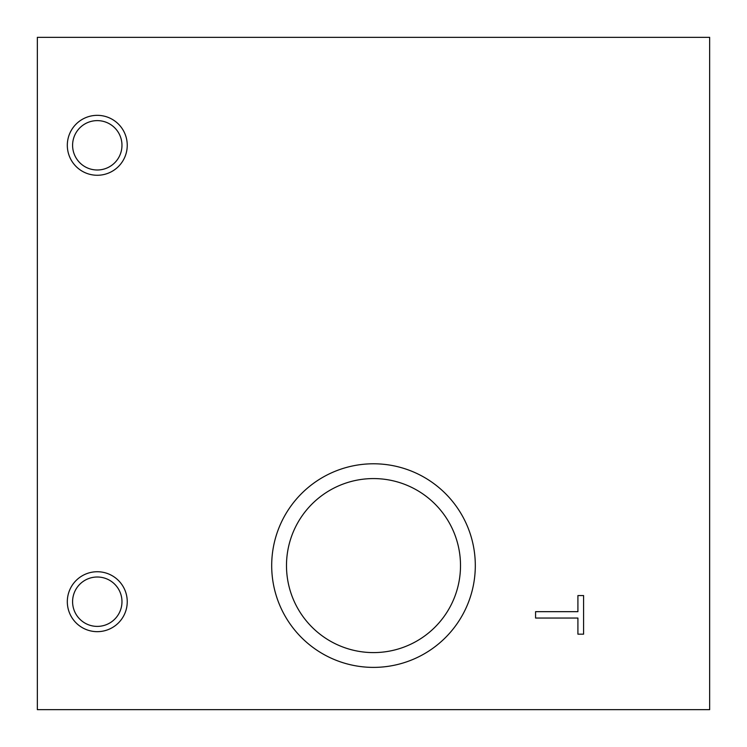 <?xml version="1.0" encoding="UTF-8"?>
<svg xmlns="http://www.w3.org/2000/svg" width="747" height="747" viewBox="0 0 747 747"><rect width="100%" height="100%" fill="white"/><g stroke="black" fill="none" stroke-linecap="round" stroke-linejoin="round"><path stroke-width="1.12" d="M535.571 618.049L535.571 611.672L577.917 611.672L577.917 595.564L583.594 595.564L583.594 634.166L577.917 634.166L577.917 618.049L535.571 618.049M37.35 37.35L709.65 37.35L709.65 709.65L37.35 709.65L37.35 37.35M373.5 478.575A87.016 87.016 0 0 0 298.146 609.094A87.016 87.016 0 0 0 448.854 609.094A87.016 87.016 0 0 0 373.5 478.575M373.5 463.784A101.807 101.807 0 0 1 475.307 565.582A101.807 101.807 0 0 1 373.5 667.388A101.807 101.807 0 0 1 271.693 565.582A101.807 101.807 0 0 1 373.5 463.784M97.278 120.622A24.679 24.679 0 0 0 75.905 157.645A24.679 24.679 0 0 0 118.661 157.645A24.679 24.679 0 0 0 97.278 120.622M97.278 115.337A29.964 29.964 0 0 1 127.242 145.301A29.964 29.964 0 0 1 97.278 175.265A29.964 29.964 0 0 1 67.314 145.301A29.964 29.964 0 0 1 97.278 115.337M97.278 577.011A24.679 24.679 0 0 0 75.905 614.043A24.679 24.679 0 0 0 118.661 614.043A24.679 24.679 0 0 0 97.278 577.011M97.278 571.735A29.964 29.964 0 0 1 127.242 601.699A29.964 29.964 0 0 1 97.278 631.663A29.964 29.964 0 0 1 67.314 601.699A29.964 29.964 0 0 1 97.278 571.735"/></g></svg>
